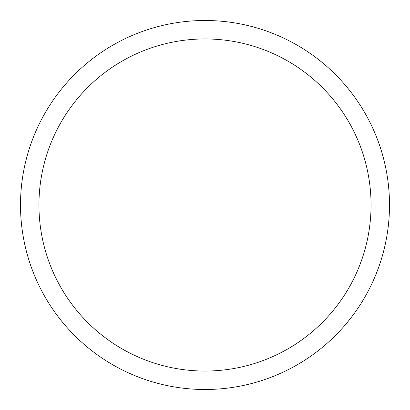 <?xml version="1.0" encoding="UTF-8"?>
<svg xmlns="http://www.w3.org/2000/svg" width="410" height="410" viewBox="0 0 410 410"><rect width="100%" height="100%" fill="white"/><g stroke="black" fill="none" stroke-linecap="round" stroke-linejoin="round"><path stroke-width="0.61" d="M38.95 205A166.05 166.05 0 0 1 288.025 61.198A166.05 166.05 0 0 1 288.025 348.802A166.05 166.05 0 0 1 38.95 205M20.5 205A184.5 184.5 0 0 1 297.25 45.218A184.5 184.5 0 0 1 297.25 364.782A184.5 184.5 0 0 1 20.5 205"/></g></svg>
